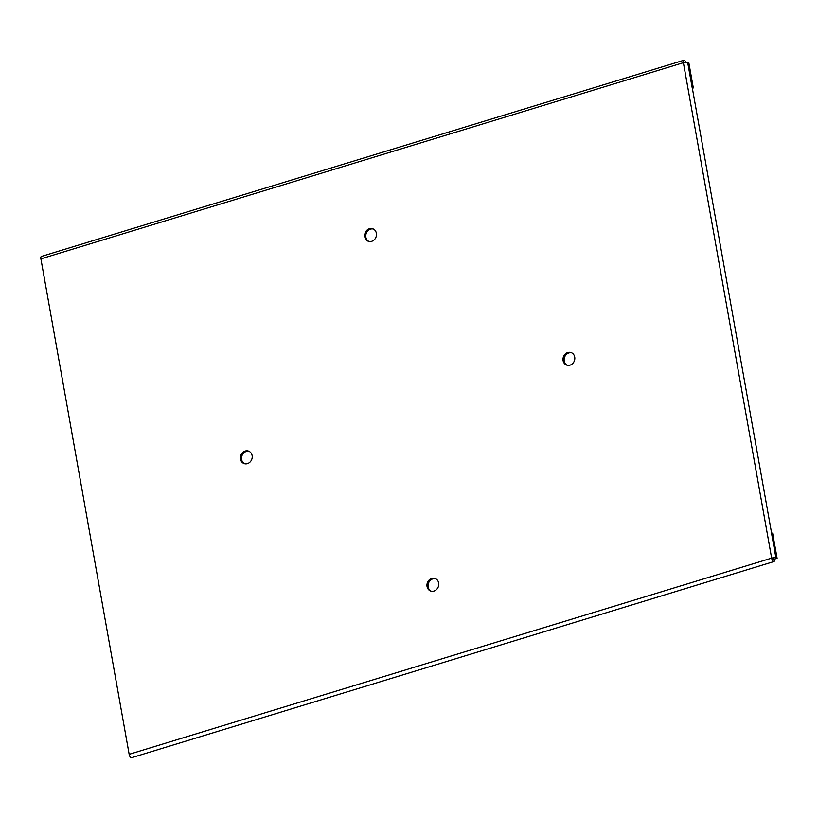 <?xml version="1.0" encoding="UTF-8"?>
<svg xmlns="http://www.w3.org/2000/svg" width="818" height="818" viewBox="0 0 818 818"><rect width="100%" height="100%" fill="white"/><g stroke="black" fill="none" stroke-linecap="round" stroke-linejoin="round"><path stroke-width="1.23" d="M435.646 578.755A6.626 5.818 -70.2 0 0 432.845 578.858A6.626 5.818 -70.2 0 0 428.111 584.717A6.626 5.818 -70.2 0 0 431.168 591.158M433.969 591.046A6.626 5.818 -70.2 0 0 438.734 584.86A6.626 5.818 -70.2 0 0 435.104 578.52A6.626 5.818 -70.2 0 0 431.73 578.459A6.626 5.818 -70.2 0 0 426.965 584.645A6.626 5.818 -70.2 0 0 430.605 590.985A6.626 5.818 -70.2 0 0 433.969 591.046M571.7 352.834A6.626 5.818 -70.2 0 0 568.899 352.947A6.626 5.818 -70.2 0 0 564.175 358.805A6.626 5.818 -70.2 0 0 567.222 365.247M570.034 365.135A6.626 5.818 -70.2 0 0 574.788 358.949A6.626 5.818 -70.2 0 0 571.158 352.609A6.626 5.818 -70.2 0 0 567.784 352.548A6.626 5.818 -70.2 0 0 563.019 358.734A6.626 5.818 -70.2 0 0 566.659 365.073A6.626 5.818 -70.2 0 0 570.034 365.135M249.112 451.331A6.626 5.818 -70.2 0 0 246.31 451.444A6.626 5.818 -70.2 0 0 241.586 457.303A6.626 5.818 -70.2 0 0 244.633 463.745M247.445 463.632A6.626 5.818 -70.2 0 0 252.2 457.446A6.626 5.818 -70.2 0 0 248.57 451.107A6.626 5.818 -70.2 0 0 245.196 451.045A6.626 5.818 -70.2 0 0 240.431 457.231A6.626 5.818 -70.2 0 0 244.071 463.571A6.626 5.818 -70.2 0 0 247.445 463.632M373.356 229.03A6.626 5.818 -70.2 0 0 370.544 229.142A6.626 5.818 -70.2 0 0 365.82 235.001A6.626 5.818 -70.2 0 0 368.877 241.433M371.679 241.33A6.626 5.818 -70.2 0 0 376.444 235.134A6.626 5.818 -70.2 0 0 372.814 228.795A6.626 5.818 -70.2 0 0 369.439 228.733A6.626 5.818 -70.2 0 0 364.675 234.93A6.626 5.818 -70.2 0 0 368.304 241.269A6.626 5.818 -70.2 0 0 371.679 241.33M771.548 532.855L692.263 87.72A3.067 0.808 169.9 0 0 692.151 87.557L687.682 62.485A3.067 0.808 169.9 0 0 683.388 62.689L771.64 558.132L774.411 559.134A3.067 1.227 -107 0 1 773.92 561.567A3.067 1.227 -107 0 1 771.64 558.132L129.152 754.308L40.9 258.866L683.388 62.689A3.067 1.227 -107 0 1 683.879 60.256A3.067 1.227 -107 0 1 685.75 62.26M771.64 558.132A3.067 0.808 -10.1 0 1 775.934 557.927L771.476 532.866L772.632 533.244L777.1 558.316L774.411 559.134M683.879 60.256L41.391 256.433A3.067 1.227 73 0 0 40.9 258.866M129.152 754.308A3.067 1.227 73 0 0 131.432 757.744L773.92 561.567M775.934 557.927L771.527 532.845M777.1 558.316L775.996 557.907M692.355 88.232L693.316 87.935L688.848 62.874L687.682 62.485M692.151 87.557L687.744 62.475M693.316 87.935L692.202 87.536M772.744 558.53L773.204 559.215L773.255 558.438"/></g></svg>
